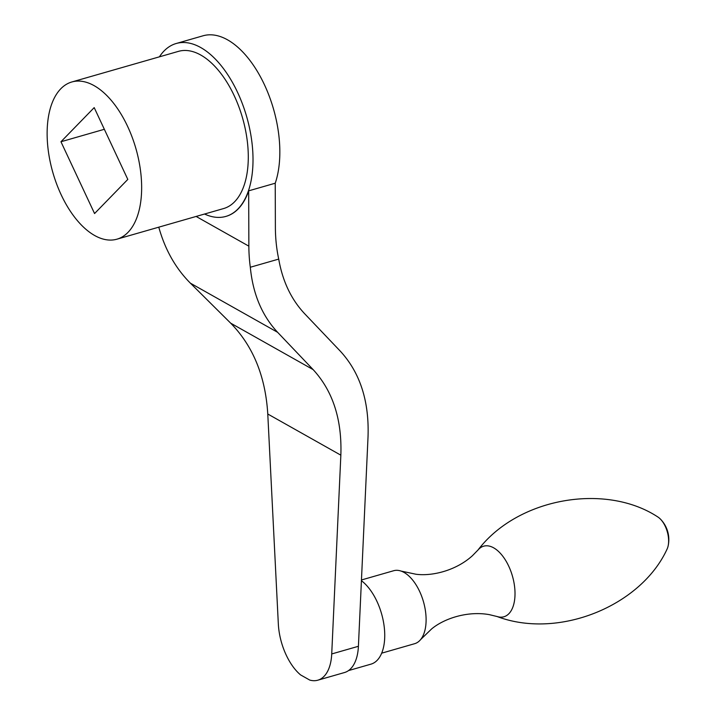 <?xml version="1.0" encoding="UTF-8"?>
<svg xmlns="http://www.w3.org/2000/svg" width="716" height="716" viewBox="0 0 716 716"><rect width="100%" height="100%" fill="white"/><g stroke="black" fill="none" stroke-linecap="round" stroke-linejoin="round"><path stroke-width="1.07" d="M158.782 227.169C165.065 249.669 175.608 268.339 190.393 283.169L230.668 323.149L313.134 369.608L277.62 332.314C262.002 315.613 252.9 293.927 250.314 267.247A163.552 122.373 -60.6 0 1 248.864 246.161L248.667 190.841A89.956 47.533 74 0 1 226.104 216.348A89.956 47.533 74 0 1 225.97 216.384M248.667 190.841L275.23 183.215L275.383 227.294A163.552 122.373 -60.6 0 0 278.721 259.094L250.314 267.247M159.417 56.824A89.956 47.533 74 0 1 176.199 43.506L203.022 35.8A89.956 47.533 74 0 1 279.84 151.559A89.956 47.533 74 0 1 275.23 183.233M176.199 43.506A89.956 47.533 74 0 1 253.017 159.256A89.956 47.533 74 0 1 225.844 216.42A89.956 47.533 74 0 1 204.552 214.03M127.806 179.412L94.199 107.615L60.958 141.75L94.566 213.547L127.806 179.412M104.339 129.292L60.958 141.75M141.652 187.216A81.776 43.211 74 0 1 116.95 239.18A81.776 43.211 74 0 1 52.85 172.502A81.776 43.211 74 0 1 71.815 81.982A81.776 43.211 74 0 1 141.652 187.216M313.134 369.608C332.851 391.025 342.087 419.549 340.852 455.179L331.723 653.95A46.316 24.478 74 0 1 317.797 680.2A46.316 24.478 74 0 1 309.742 680.066L300.577 674.902A46.316 24.478 74 0 1 278.327 623.869L267.775 414.009C265.475 376.383 253.106 346.096 230.668 323.149M278.721 259.094C282.569 281.218 291.224 299.431 304.676 313.751L340.315 351.171C360.032 372.589 369.277 401.112 368.033 436.742L358.412 646.288A46.316 24.478 -106 0 1 344.486 672.539L317.797 680.2M477.858 550.192C517.722 497.647 605.548 482.709 657.637 516.845A19.511 10.31 74 0 1 660.34 519.019A19.511 10.31 74 0 1 668.628 540.875A19.511 10.31 74 0 1 668.1 546.066A19.511 10.31 74 0 1 666.963 549.342C640.918 605.915 558.552 639.844 496.886 616.449M477.867 550.183A36.713 19.404 74 0 1 478.082 549.924A36.713 19.404 74 0 1 501.388 554.479A36.713 19.404 74 0 1 515.019 593.43A36.713 19.404 74 0 1 497.217 616.557L489.323 614.641C467.414 610.721 444.126 618.543 431.659 628.899L420.686 639.504A37.966 20.066 74 0 1 414.636 643.702L381.673 653.171M361.464 579.969L393.684 570.724A37.966 20.066 74 0 1 401.041 571.073A37.966 20.066 74 0 1 426.11 619.582A37.966 20.066 74 0 1 420.686 639.504M361.428 580.703A45.564 24.075 74 0 1 384.743 635.19A45.564 24.075 74 0 1 370.978 664.144L348.522 670.588M71.815 81.982L178.454 51.364A81.776 43.211 74 0 1 248.291 156.598A81.776 43.211 74 0 1 223.589 208.562L116.95 239.18M190.393 283.169L277.62 332.314M267.775 414.009L340.852 455.179M196.121 216.447L248.864 246.161M331.723 653.95L358.412 646.288M668.1 546.066A29.204 29.204 0 0 0 660.34 519.019M478.082 549.924L472.408 555.732C455.913 570.679 432.025 576.398 415.96 574.241L401.041 571.073"/></g></svg>

